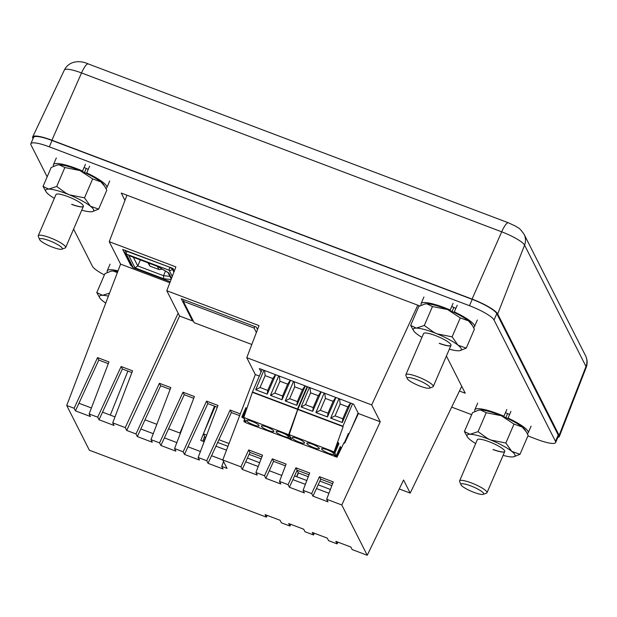 <?xml version="1.0" encoding="UTF-8"?>
<svg xmlns="http://www.w3.org/2000/svg" width="617" height="617" viewBox="0 0 617 617"><rect width="100%" height="100%" fill="white"/><g stroke="black" fill="none" stroke-linecap="round" stroke-linejoin="round"><path stroke-width="0.93" d="M421.288 305.199A29.076 5.646 23.3 0 1 421.241 305.107A29.076 5.646 23.3 0 1 421.056 303.633A29.076 5.646 23.3 0 1 450.179 310.027L453.055 303.356M453.657 312.225L454.328 311.893A29.076 5.646 23.3 0 1 474.28 325.159A29.076 5.646 23.3 0 1 474.465 326.64A29.076 5.646 23.3 0 1 473.532 327.426M453.834 307.436L452.084 311.5M450.179 310.027L449.932 310.544M457.197 305.222L454.328 311.893M171.071 279.509L163.79 278.753L135.038 267.878L137.776 265.95L133.395 257.297M129.801 255.885L157.374 266.305M163.79 278.753L163.505 275.676L137.776 265.95L140.368 259.927M171.287 278.953L167.917 272.483M157.52 266.367L167.994 272.459M165.487 271.071L163.505 275.676L169.868 276.339M147.91 262.78L149.954 266.135L148.712 263.081M162.07 269.081L159.379 269.706L150.301 266.22M52.044 140.483A23.508 4.566 -156.7 0 0 33.588 137.375L30.85 143.73A23.508 4.566 23.3 0 1 49.306 146.831L52.044 140.483L472.206 299.345L469.468 305.7L49.306 146.831M558.215 435L555.477 441.356A23.508 4.566 23.3 0 1 555.632 442.551L558.362 436.196A23.508 4.566 -156.7 0 0 558.215 435L496.778 313.644A23.508 4.566 -156.7 0 0 472.206 299.345M505.454 412.657A17.631 3.424 23.3 0 1 509.58 414.57M451.706 306.479A17.631 3.424 23.3 0 1 455.832 308.4M84.105 167.492A17.631 3.424 23.3 0 1 88.231 169.405M30.85 143.73A23.508 4.566 23.3 0 0 31.004 144.918L47.162 176.84M73.608 229.084L92.434 266.274A23.508 4.566 23.3 0 0 104.389 274.935M469.468 305.7A23.508 4.566 23.3 0 1 494.04 319.999L496.778 313.644M555.477 441.356L494.04 319.999M555.632 442.551A23.508 4.566 23.3 0 1 537.176 439.443L527.905 435.941M451.69 407.12L471.666 414.67M419.768 305.932L121.24 193.059L124.966 200.417M459.449 391.031L465.241 393.214L446.407 356.017M461.732 386.296L410.197 493.091L399.253 488.949M417.809 305.191L371.704 404.922L380.242 421.797L341.787 504.976L367.246 555.269L403.572 480.003L410.197 493.091M126.948 195.211L109.232 241.687L175.884 266.891L166.791 290.738L259.009 325.606L246.777 357.683L371.704 404.922M367.246 555.269L352.13 549.554L350.849 547.032L335.849 541.356L337.121 543.878L328.545 540.639L327.272 538.117L312.264 532.44L313.544 534.962L304.968 531.723L303.687 529.201L288.687 523.524L289.959 526.046L281.383 522.807L280.11 520.285L265.102 514.609L266.382 517.131L89.357 450.202L66.721 405.469L120.593 264.13L109.232 241.687M337.121 543.878L337.954 542.158M313.544 534.962L314.369 533.242M289.959 526.046L290.792 524.327M266.382 517.131L267.207 515.411M202.723 441.178L204.651 436.35M296.615 476.679L298.235 472.622M66.721 405.469L74.125 408.269L75.436 410.853L90.437 416.529L89.133 413.945L97.71 417.185L99.013 419.768L114.022 425.445L112.71 422.861L125.259 427.604L126.693 430.45L135.987 433.959L137.306 436.566L152.306 442.242L150.988 439.636L159.564 442.875L160.883 445.482L175.891 451.158L174.572 448.551L183.149 451.798L184.468 454.405L199.468 460.074L198.15 457.467L206.726 460.714L208.045 463.321L223.053 468.989L221.734 466.383L227.025 468.388L222.768 459.974L240.915 466.838L242.219 469.414L257.227 475.082L255.924 472.506L264.5 475.753L265.804 478.329L280.812 483.998L279.501 481.422L288.077 484.669L289.381 487.245L304.389 492.914L303.086 490.338L311.662 493.585L312.966 496.161L327.974 501.829L326.663 499.253L341.787 504.976M208.045 463.321L211.562 455.716L222.768 459.958L255.322 374.558L259.317 376.069M255.924 472.506L262.534 455.169L248.728 449.947L240.915 466.838M279.501 481.422L286.118 464.084L272.305 458.863L264.5 475.753M303.086 490.338L309.695 473L295.89 467.779L288.077 484.669M326.663 499.253L333.273 481.916L319.467 476.694L311.662 493.585M343.985 442.805L344.733 443.091L358.4 413.537L380.242 421.797M358.4 413.537L353.672 404.204L259.356 368.542L261.084 371.966M255.322 374.558L246.777 357.683M257.52 329.509L256.286 327.079L181.259 298.713L192.489 320.902L179.593 316.027L166.791 290.738M169.837 282.748L120.593 264.13M174.287 271.071L172.953 268.434L122.66 249.415L130.812 265.518L131.606 265.819M74.125 408.269L97.548 357.605L108.962 361.917L89.133 413.945M97.71 417.185L121.133 366.521L132.547 370.832L112.71 422.861M125.259 427.604L178.151 313.181M306.819 480.535L294.671 475.938L295.651 473.478M204.158 441.718L200.772 440.438L203.394 433.874M203.934 432.525L214.477 406.117M181.475 430.435L180.372 432.725M330.403 489.451L318.117 484.808M259.657 462.704L247.378 458.061M226.501 450.163L215.857 446.145M265.804 478.329L269.313 470.725L281.784 475.445M272.305 458.863L273.562 461.339L269.313 470.725M242.219 469.414L245.736 461.809L258.207 466.521M248.728 449.947L249.978 452.423L245.736 461.809M223.57 461.562L221.734 466.383M206.726 460.714L230.149 410.043L231.406 412.518L211.562 455.716M174.572 448.551L194.401 396.523L182.987 392.211L159.564 442.875M198.15 457.467L217.978 405.438L206.572 401.127L183.149 451.798M240.329 413.891L230.149 410.043M192.843 320.061L192.489 320.902L193.453 321.264M126.693 430.45L179.593 316.027M150.988 439.636L170.824 387.607L159.41 383.296L135.987 433.959M184.468 454.405L187.977 446.801L200.425 451.505M206.572 401.127L207.821 403.603L187.977 446.801M160.883 445.482L164.4 437.885L176.84 442.59M182.987 392.211L184.244 394.687L164.4 437.885M137.306 436.566L140.815 428.969L153.263 433.674M159.41 383.296L160.659 385.772L140.815 428.969M99.013 419.768L102.53 412.171L114.993 416.884M121.133 366.521L122.382 368.989L102.53 412.171M75.436 410.853L79.2 402.7L78.984 403.263L91.409 407.968M97.548 357.605L98.797 360.066L79.2 402.7M312.966 496.161L316.475 488.556L328.946 493.276M319.467 476.694L320.724 479.17L316.475 488.556M289.381 487.245L292.898 479.64L305.369 484.36M295.89 467.779L297.139 470.254L292.898 479.64M249.978 452.423L261.87 456.919M273.562 461.339L285.447 465.835M297.139 470.254L309.024 474.751M332.609 483.666L320.724 479.17M130.812 265.518L131.105 264.816M122.382 368.989L131.876 372.575M98.797 360.066L108.299 363.66M127.896 371.072L110.32 415.11M160.659 385.772L170.153 389.358M231.406 412.518L239.658 415.642M207.821 403.603L217.315 407.197M184.244 394.687L193.73 398.281M407.228 378.568L405.886 375.375A14.924 2.9 23.3 0 1 405.839 374.735A14.924 2.9 23.3 0 1 417.562 376.709A14.924 2.9 23.3 0 1 433.257 386.543A14.924 2.9 23.3 0 1 432.764 386.952L429.525 388.17A12.386 2.406 23.3 0 1 420.216 386.188A12.386 2.406 23.3 0 1 407.228 378.568A12.386 2.406 23.3 0 1 416.915 379.671A12.386 2.406 23.3 0 1 429.525 388.17M460.976 484.738A12.386 2.406 23.3 0 1 470.655 485.841A12.386 2.406 23.3 0 1 483.273 494.34A12.386 2.406 23.3 0 1 473.964 492.366A12.386 2.406 23.3 0 1 460.976 484.738L459.634 481.553A14.924 2.9 23.3 0 1 459.588 480.905L477.327 439.72A14.924 2.9 23.3 0 1 489.042 441.695A14.924 2.9 23.3 0 1 504.745 451.528A14.924 2.9 23.3 0 1 493.029 449.554M503.094 455.354A26.122 5.075 -156.7 0 0 512.002 456.958A26.122 5.075 -156.7 0 0 513.614 456.827A26.122 5.075 -156.7 0 0 511.763 451.359A26.122 5.075 -156.7 0 0 490.793 440.021A26.122 5.075 -156.7 0 0 487.553 438.741A26.122 5.075 -156.7 0 0 470.069 434.291A26.122 5.075 -156.7 0 0 467.385 436.921A26.122 5.075 -156.7 0 0 470.308 439.898A26.122 5.075 -156.7 0 0 475.676 443.546M513.614 456.827L519.992 454.313L511.763 451.359L505.847 443.021L490.793 440.021L487.592 438.517L478.052 431.645L470.069 434.291L464.393 431.561L467.385 436.921M493.076 449.446A14.924 2.9 -156.7 0 0 504.768 451.474M519.992 454.313L528.144 435.378L526.178 431.661L522.237 427.041L514.007 424.087L505.847 443.021M478.052 431.645L486.211 412.711L501.266 415.704L514.007 424.087M464.393 431.561L472.553 412.626L478.545 410.189L480.535 409.973A26.122 5.075 -156.7 0 0 478.931 410.104A26.122 5.075 -156.7 0 0 478.777 410.143M486.211 412.711L480.535 409.973A26.122 5.075 -156.7 0 1 501.266 415.704A26.122 5.075 -156.7 0 1 522.237 427.041A26.122 5.075 -156.7 0 1 525.16 430.018L526.178 431.661M475.036 411.369A29.076 5.646 23.3 0 1 474.99 411.284A29.076 5.646 23.3 0 1 474.805 409.811A29.076 5.646 23.3 0 1 503.927 416.205L506.804 409.534M507.405 418.403L508.076 418.071A29.076 5.646 23.3 0 1 528.021 431.337A29.076 5.646 23.3 0 1 528.214 432.81A29.076 5.646 23.3 0 1 527.273 433.597M507.583 413.614L505.832 417.678M503.927 416.205L503.68 416.722M510.945 411.4L508.076 418.071M108.391 296.145A26.122 5.075 -156.7 0 0 102.461 295.296A26.122 5.075 -156.7 0 0 99.784 297.926A26.122 5.075 -156.7 0 0 102.707 300.903A26.122 5.075 -156.7 0 0 105.746 303.086M109.533 293.144L102.461 295.296L96.792 292.566L99.784 297.926M96.792 292.566L104.952 273.632L110.944 271.195L112.934 270.979A26.122 5.075 -156.7 0 0 111.33 271.11A26.122 5.075 -156.7 0 0 111.176 271.148M117.377 272.567L112.934 270.979A26.122 5.075 -156.7 0 1 117.747 271.588M184.63 422.167L179.94 433.057L168.503 428.738M156.826 424.319L144.926 419.815M33.04 138.648L32.817 138.216A24.518 4.759 23.3 0 1 32.67 136.943A24.518 4.759 23.3 0 1 51.905 140.213L472.074 299.083A24.518 4.759 23.3 0 1 497.695 313.991L559.133 435.347A24.518 4.759 23.3 0 1 559.303 436.566A24.518 4.759 23.3 0 1 557.83 437.438M107.435 272.382A29.076 5.646 23.3 0 1 107.389 272.29A29.076 5.646 23.3 0 1 107.196 270.817A29.076 5.646 23.3 0 1 118.032 270.848M459.588 480.905A14.924 2.9 23.3 0 1 471.303 482.88A14.924 2.9 23.3 0 1 487.006 492.721A14.924 2.9 23.3 0 1 486.504 493.13L483.273 494.34M39.627 239.573A12.386 2.406 23.3 0 1 49.306 240.676A12.386 2.406 23.3 0 1 61.924 249.175A12.386 2.406 23.3 0 1 52.615 247.201A12.386 2.406 23.3 0 1 39.627 239.573L38.285 236.388A14.924 2.9 23.3 0 1 38.239 235.74L55.977 194.556A14.924 2.9 23.3 0 1 67.693 196.522A14.924 2.9 23.3 0 1 83.395 206.363A14.924 2.9 23.3 0 1 71.672 204.389M81.745 210.181A26.122 5.075 -156.7 0 0 90.653 211.793A26.122 5.075 -156.7 0 0 92.265 211.662A26.122 5.075 -156.7 0 0 90.414 206.186A26.122 5.075 -156.7 0 0 69.443 194.849A26.122 5.075 -156.7 0 0 66.204 193.576A26.122 5.075 -156.7 0 0 48.72 189.118A26.122 5.075 -156.7 0 0 46.036 191.748A26.122 5.075 -156.7 0 0 48.959 194.725A26.122 5.075 -156.7 0 0 54.327 198.373M92.265 211.662L98.643 209.14L90.414 206.186L84.498 197.849L69.443 194.849L66.243 193.352L56.702 186.473L48.72 189.118L43.043 186.388L46.036 191.748M71.726 204.281A14.924 2.9 -156.7 0 0 83.418 206.302M98.643 209.14L106.795 190.206L104.828 186.488L100.887 181.868L92.658 178.915L84.498 197.849M56.702 186.473L64.854 167.539L79.917 170.539L92.658 178.915M43.043 186.388L51.203 167.454L57.196 165.017L59.186 164.808A26.122 5.075 -156.7 0 0 57.582 164.94A26.122 5.075 -156.7 0 0 57.427 164.97M64.854 167.539L59.186 164.808A26.122 5.075 -156.7 0 1 79.917 170.539A26.122 5.075 -156.7 0 1 100.887 181.868A26.122 5.075 -156.7 0 1 103.81 184.845L104.828 186.488M203.757 441.564L205.376 437.792L203.371 433.828L215.186 406.387M203.371 433.828L206.687 435.085M218.85 439.682L229.03 443.53M261.122 458.871L249.098 454.328M227.966 446.33L217.585 442.412M251.813 344.479L194.17 322.691L183.342 301.304L184.013 299.754M256.379 332.509L254.127 328.067L183.342 301.304M254.798 326.516L254.127 328.067M86.233 168.441L84.483 172.505M53.687 166.204A29.076 5.646 23.3 0 1 53.64 166.112A29.076 5.646 23.3 0 1 53.448 164.639A29.076 5.646 23.3 0 1 82.578 171.032L85.454 164.361M86.056 173.23L86.727 172.907A29.076 5.646 23.3 0 1 106.672 186.164A29.076 5.646 23.3 0 1 106.864 187.645A29.076 5.646 23.3 0 1 105.923 188.432M86.727 172.907L89.596 166.235M82.331 171.557L82.578 171.032M262.109 369.583L252.461 391.996L243.754 417.524M247.024 408.176L245.828 407.775L241.818 417.131L244.301 418.611L245.759 421.488M253.741 424.936A6.818 1.327 23.3 0 1 246.576 420.447A6.818 1.327 23.3 0 1 251.929 421.342A6.818 1.327 23.3 0 1 259.094 425.838A6.818 1.327 23.3 0 1 253.741 424.936M268.534 430.527A6.818 1.327 23.3 0 1 261.369 426.038A6.818 1.327 23.3 0 1 266.714 426.941A6.818 1.327 23.3 0 1 273.886 431.43A6.818 1.327 23.3 0 1 268.534 430.527M283.326 436.119A6.818 1.327 23.3 0 1 276.154 431.63A6.818 1.327 23.3 0 1 281.506 432.532A6.818 1.327 23.3 0 1 288.679 437.021A6.818 1.327 23.3 0 1 283.326 436.119M286.735 433.921L287.244 434.962L289.427 435.849L290.846 438.679L288.733 437.893L289.412 438.556M243.707 417.439L286.728 433.928M291.702 439.705L246.53 423.007L244.124 421.689L243.823 421.056L245.635 421.766M291.548 440.029L289.25 438.926M288.725 434.461L297.687 409.441L252.669 392.42M252.461 391.996L297.479 409.017L307.127 386.604M275.722 374.735L267.238 394.14L255.662 389.767L263.929 370.277M290.514 380.327L282.031 399.731L270.454 395.358L278.722 375.869M305.307 385.918L296.823 405.323L285.247 400.95L293.515 381.46M245.828 407.775L241.818 417.1L243.63 417.802M297.479 409.017L297.687 409.441M264.546 370.508L265.148 375.637L260.042 387.491L255.662 389.767M260.042 387.491L267.763 390.414L267.238 394.14M267.763 390.414L272.868 378.553L275.452 374.635M272.868 378.553L265.148 375.637M279.339 376.1L279.941 381.229L274.835 393.091L270.454 395.358M274.835 393.091L282.555 396.006L282.031 399.731M282.555 396.006L287.661 384.144L290.245 380.226M287.661 384.144L279.941 381.229M294.132 381.692L294.733 386.82L289.628 398.682L285.247 400.95M289.628 398.682L297.348 401.598L296.823 405.323M297.348 401.598L302.453 389.736L305.037 385.818M302.453 389.736L294.733 386.82M405.839 374.735L423.578 333.542A14.924 2.9 23.3 0 1 435.301 335.517A14.924 2.9 23.3 0 1 450.996 345.35A14.924 2.9 23.3 0 1 439.281 343.384M449.353 349.176A26.122 5.075 -156.7 0 0 458.261 350.788A26.122 5.075 -156.7 0 0 459.866 350.657A26.122 5.075 -156.7 0 0 458.015 345.181A26.122 5.075 -156.7 0 0 437.044 333.843A26.122 5.075 -156.7 0 0 433.805 332.571A26.122 5.075 -156.7 0 0 416.321 328.113A26.122 5.075 -156.7 0 0 413.637 330.743A26.122 5.075 -156.7 0 0 416.56 333.72A26.122 5.075 -156.7 0 0 421.935 337.368M459.866 350.657L466.244 348.135L458.015 345.181L452.107 336.843L437.044 333.843L433.844 332.347L424.303 325.467L416.321 328.113L410.652 325.383L413.637 330.743M439.327 343.276A14.924 2.9 -156.7 0 0 451.019 345.296M466.244 348.135L474.396 329.2L472.429 325.483L468.488 320.863L460.259 317.909L452.107 336.843M424.303 325.467L432.463 306.533L447.518 309.533L460.259 317.909M410.652 325.383L418.804 306.448L424.804 304.011L426.787 303.803A26.122 5.075 -156.7 0 0 425.182 303.934A26.122 5.075 -156.7 0 0 425.028 303.965M432.463 306.533L426.787 303.803A26.122 5.075 -156.7 0 1 447.518 309.533A26.122 5.075 -156.7 0 1 468.488 320.863A26.122 5.075 -156.7 0 1 471.411 323.84L472.429 325.483M38.239 235.74A14.924 2.9 23.3 0 1 49.954 237.715A14.924 2.9 23.3 0 1 65.657 247.548A14.924 2.9 23.3 0 1 65.155 247.957L61.924 249.175M346.723 438.78L346.183 438.571M296.792 476.74L298.412 472.969L297.093 470.362M331.861 485.618L319.845 481.075M308.284 476.702L298.412 472.969M307.559 386.766L297.903 409.179L289.196 434.707M287.314 434.152L287.568 434.908L289.751 435.795L291.209 438.672M299.191 442.119A6.818 1.327 23.3 0 1 292.018 437.63A6.818 1.327 23.3 0 1 297.371 438.525A6.818 1.327 23.3 0 1 304.543 443.021A6.818 1.327 23.3 0 1 299.191 442.119M313.984 447.711A6.818 1.327 23.3 0 1 306.811 443.222A6.818 1.327 23.3 0 1 312.163 444.124A6.818 1.327 23.3 0 1 319.336 448.613A6.818 1.327 23.3 0 1 313.984 447.711M328.776 453.302A6.818 1.327 23.3 0 1 321.604 448.814A6.818 1.327 23.3 0 1 326.956 449.716A6.818 1.327 23.3 0 1 334.129 454.205A6.818 1.327 23.3 0 1 328.776 453.302M334.082 451.914L333.828 452.508L334.877 453.032L336.288 455.824L334.183 455.076L334.699 456.11L335 455.415M289.157 434.623L332.177 451.112M344.186 443.207L343.954 442.751L336.99 457.212L291.972 440.191L289.574 438.872L289.265 438.247L291.085 438.949M336.088 455.87L335.833 456.464L334.699 456.11M333.828 452.508L332.694 452.145L332.177 451.127M334.167 451.644L343.137 426.625L298.119 409.603M297.903 409.179L342.921 426.2L352.577 403.788M321.172 391.918L312.688 411.323L301.111 406.95L309.379 387.461M335.957 397.51L327.48 416.915L315.904 412.542L324.172 393.052M350.749 403.102L342.273 422.506L330.697 418.133L338.964 398.644M358.122 412.997L351.019 429.494M348.752 434.399L348.088 434.152M287.26 434.283L289.08 434.985M336.99 457.212L335.833 456.464M334.283 451.86L338.293 442.543L338.887 443.708L338.016 443.237M336.288 455.824L340.299 446.507L340.892 447.672L340.021 447.202M344.301 442.929L348.381 433.458L348.798 434.291M342.921 426.2L343.137 426.625M309.996 387.692L310.598 392.821L305.492 404.683L301.111 406.95M305.492 404.683L313.205 407.598L312.688 411.323M313.205 407.598L318.318 395.736L320.902 391.818M318.318 395.736L310.598 392.821M324.781 393.284L325.39 398.412L320.285 410.274L315.904 412.542M320.285 410.274L327.997 413.189L327.48 416.915M327.997 413.189L333.111 401.328L335.694 397.41M333.111 401.328L325.39 398.412M339.574 398.875L340.183 404.004L335.077 415.866L330.697 418.133M335.077 415.866L342.79 418.781L342.273 422.506M342.79 418.781L347.895 406.919L350.479 403.001M347.895 406.919L340.183 404.004M125.081 251.134A2.352 0.455 23.3 0 1 125.066 251.019A2.352 0.455 23.3 0 1 126.909 251.327L127.017 251.065M172.266 276.37L169.181 270.277L126.308 254.065A2.352 2.244 153.2 0 1 125.128 253.009L132.023 266.629A2.352 2.244 -26.8 0 0 133.203 267.685L126.308 254.065A2.352 0.524 -69.3 0 1 126.909 251.327L169.891 267.277M133.403 267.755A2.352 0.524 -69.3 0 1 133.287 267.763A2.352 0.524 -69.3 0 1 133.203 267.685L170.246 281.691M135.038 267.878L128.768 255.492M168.788 272.922L171.526 278.321M173.863 272.182L172.236 268.966A2.352 2.244 153.2 0 1 169.181 270.277A2.352 0.524 -69.3 0 1 169.783 267.539A2.352 0.455 23.3 0 1 172.236 268.966L172.536 268.272M157.289 266.328L158.87 269.459M508.369 222.783A14.106 3.139 110.7 0 0 501.69 231.815A21.88 4.25 23.3 0 1 524.566 245.126A14.106 13.474 -26.8 0 0 524.103 234.337C518.535 226.323 518.126 228.305 515.473 226.092L508.369 222.783L88.2 63.913A14.106 3.139 -69.3 0 0 81.529 72.945L501.69 231.815L472.074 299.083M497.695 313.991L524.566 245.126L585.996 366.483A14.106 13.474 -26.8 0 0 585.533 355.693L524.103 234.337M559.133 435.347L585.996 366.483A21.88 4.25 23.3 0 1 586.15 367.562L559.303 436.566M88.2 63.913C81.22 60.505 69.443 59.988 64.361 70.029A21.88 4.25 23.3 0 1 81.529 72.945L51.905 140.213M288.833 434.677L290.592 430.604M246.715 408.022L242.705 417.339M245.15 420.285L244.71 421.303M244.625 419.244L243.854 421.041M335.046 456.287L335.347 455.593M333.041 452.323L333.342 451.629M338.887 443.708L334.877 453.032M340.892 447.672L336.882 456.989M332.694 452.145L332.995 451.451M423.925 296.962L421.056 303.633M477.334 319.968L474.465 326.64M125.32 250.425L125.128 253.009M132.023 266.629L133.287 267.763L170.223 281.73M129.277 255.739L157.428 266.382L168.356 272.737M159.379 269.706L149.954 266.135M433.257 386.543L450.996 345.35M478.931 410.104L478.545 410.189M477.674 403.14L474.805 409.811M531.083 426.139L528.214 432.81M111.33 271.11L110.944 271.195M585.533 355.693C587.423 359.534 587.631 363.498 586.15 367.562M64.361 70.029L32.67 136.943M110.073 264.145L107.196 270.817M487.006 492.721L504.745 451.528M57.582 164.94L57.196 165.017M56.324 157.967L53.448 164.639M109.733 180.974L106.864 187.645M291.016 438.294L290.846 438.679M290.491 430.882L288.841 434.715M244.61 419.221L243.823 421.056M425.182 303.934L424.797 304.011M65.657 247.548L83.395 206.363M340.306 446.546L336.296 455.863M338.301 442.582L334.291 451.899"/></g></svg>
